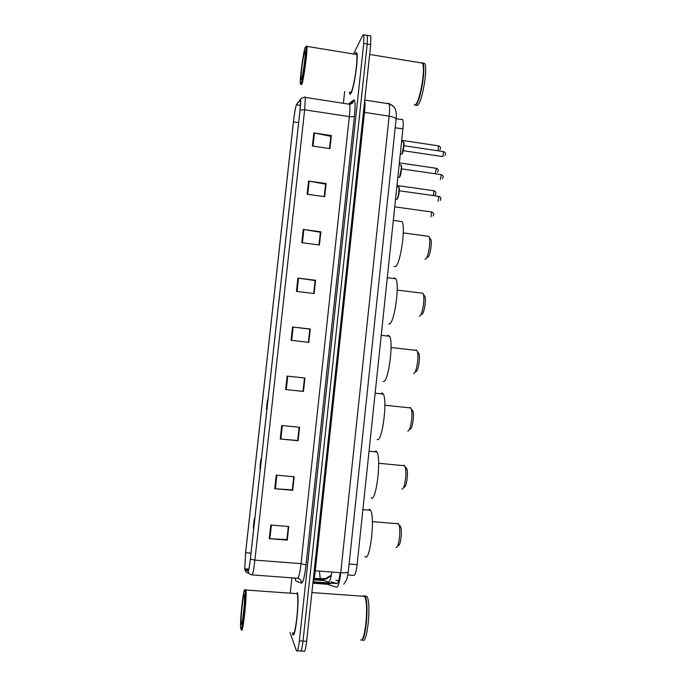<?xml version="1.0" encoding="UTF-8"?>
<svg xmlns="http://www.w3.org/2000/svg" width="686" height="686" viewBox="0 0 686 686"><rect width="100%" height="100%" fill="white"/><g stroke="black" fill="none" stroke-linecap="round" stroke-linejoin="round"><path stroke-width="1.03" d="M401.936 119.253L402.716 119.698C403.317 121.182 403.394 124.26 402.931 128.934L357.106 564.647C356.266 571.575 355.202 575.168 353.907 575.417L347.879 574.962M301.025 650.971L303.606 651.134C304.627 652.78 305.639 649.505 306.651 641.299L370.714 44.607L370.817 35.921L369.986 35.783M297.398 650.748L300.014 650.911C301 652.558 301.994 649.282 303.006 641.067L367.216 44.024L367.344 35.346L366.538 35.209M292.553 633.933C295.049 642.508 299.928 599.212 297.235 592.387L297.235 592.387C299.928 599.212 295.049 642.508 292.553 633.933L292.553 633.933M351.009 93.339C354.036 88.7 358.606 57.358 356.823 53.225C356.48 52.187 355.974 52.35 355.297 53.697L355.039 54.245L355.297 53.697C355.974 52.35 356.48 52.187 356.823 53.225C358.606 57.358 354.036 88.7 351.009 93.339C350.392 94.428 349.937 94.497 349.628 93.536C349.937 94.497 350.392 94.428 351.009 93.339M244.773 569.063L245.614 552.719L293.445 121.868C294.543 112.693 295.546 106.999 296.463 104.795L300.296 99.822L300.622 100.225L300.048 110.146L250.33 559.056C249.447 566.636 248.709 570.581 248.109 570.889L244.773 569.063M244.739 569.406L248.075 571.258C248.684 570.949 249.447 566.902 250.356 559.133L300.082 110.043C300.811 103.149 300.922 99.599 300.434 99.384L296.506 104.461C295.572 106.716 294.534 112.547 293.411 121.954L245.597 552.659L244.739 569.406M300.014 650.911C301 652.558 301.994 649.282 303.006 641.067L367.216 44.024L367.344 35.346L370.817 35.921M349.38 92.216L349.628 93.536L349.38 92.216M344.664 91.478L343.386 103.303M291.902 577.835L290.281 592.824M290.024 632.449L296.412 650.688C297.372 652.335 298.35 649.05 299.362 640.844L363.726 43.45L363.88 34.763L362.8 35.14L353.573 54.005M303.246 229.458L320.859 231.791L319.427 244.996L301.789 242.69L303.246 229.458L303.855 229.544L302.397 242.775M308.563 181.07L326.116 183.548L324.684 196.676L307.114 194.241L308.563 181.07L309.163 181.164L307.722 194.327M313.845 132.93L331.347 135.545L329.923 148.613L312.413 146.032L313.845 132.93L314.454 133.033L313.013 146.127M287.134 376.1L304.936 378.02L303.469 391.423L285.65 389.545L287.134 376.1L287.743 376.168L286.268 389.614L285.65 389.545M281.706 425.492L299.568 427.258L298.101 440.738L280.222 439.006L281.706 425.492M276.252 475.132L294.174 476.761L292.699 490.301L274.76 488.715L276.252 475.132M270.773 525.03L288.755 526.514L287.271 540.131L269.272 538.682L270.773 525.03M297.904 278.087L315.577 280.282L314.137 293.557L296.438 291.396L297.904 278.087L298.513 278.173L297.047 291.473M292.528 326.973L310.269 329.031L308.82 342.365L291.061 340.342L292.528 326.973L293.145 327.042L291.67 340.41M320.362 232.314L319.024 244.945M325.601 184.242L324.289 196.625M330.815 136.42L329.529 148.553M287.743 376.168L304.533 377.995L303.075 391.346L286.268 389.614M299.165 427.224L297.69 440.472M293.771 476.719L292.305 489.847L292.699 490.301M271.39 525.082L269.89 538.724L286.894 539.565L288.317 526.479L287.271 540.131M315.106 280.625L313.734 293.505L315.106 280.574L298.513 278.173M309.815 329.186L308.417 342.314L309.815 329.151L293.145 327.042M315.577 280.282L315.14 280.625M269.89 538.724L269.272 538.682M293.737 476.719L292.305 489.907L274.76 488.715M299.13 427.215L297.681 440.498L280.222 439.006M331.347 135.545L330.849 136.428M329.494 148.545L330.824 136.291L314.454 133.033M326.116 183.548L325.636 184.251M324.255 196.616L325.618 184.14L309.163 181.164M320.859 231.791L320.396 232.314M318.99 244.936L320.371 232.237L303.855 229.544M304.498 377.986L303.041 391.346M244.919 590.475L244.885 590.354C243.83 585.021 239.86 619.647 240.623 627.57L240.717 628.367C241.704 636.128 246.248 595.114 244.919 590.475M241.489 629.311C242.501 637.277 247.14 596.383 245.948 590.02L245.854 589.531L245.039 590.226M292.69 632.621C295.04 640.604 299.602 600.07 297.081 593.664L295.683 593.562M360.682 639.935C364.72 642.833 368.614 608.842 365.432 598.441L364.403 595.937L362.294 596.185M361.899 639.481C365.715 637.243 368.373 607.719 365.612 598.646L364.446 595.988M361.145 639.969C365.724 642.876 369.342 602.591 365.089 596.391L363.983 595.637M362.328 639.498C366.941 647.404 371.675 603.509 366.984 596.52L364.892 595.971M241.223 623.78L241.266 623.994C242.047 628.222 245.099 601.571 244.499 595.782L244.405 595.045C243.599 590.123 240.332 619.527 241.223 623.78M396.045 547.471C398.6 548.757 401.01 531.084 399.089 525.159L398.18 523.401L397.005 523.701M254.746 519.233L254.669 518.324C254.335 517.133 253.228 526.376 253.451 528.46L253.7 528.64M364.943 556.5C369.805 563.558 375.379 517.673 370.551 510.247L369.883 509.364L367.928 510.015M397.494 546.176L398.283 545.473C400.392 546.493 402.373 532.036 400.778 527.157L400.024 525.708M401.91 489.032C404.457 490.361 407.107 472.894 405.229 467.037L404.191 465.228L403.171 465.597M261.357 459.483L261.263 458.72C260.912 457.931 259.831 466.772 260.037 468.761L260.328 468.83M371.092 497.822C375.962 502.984 381.579 459.114 376.94 452.005L376.005 450.968L374.316 451.757M403.394 487.746L404.157 487.086C406.275 488.14 408.444 473.855 406.892 469.035L406.026 467.535M407.724 430.988C410.262 432.351 413.161 414.996 411.334 409.216L410.159 407.398L409.31 407.801M267.934 400.101L267.823 399.484C267.446 399.063 266.382 407.57 266.588 409.448L266.905 409.388M377.206 439.503C382.076 442.89 387.727 400.804 383.285 394.03L382.093 392.924L380.687 393.747M409.242 429.728L409.996 429.093C412.106 430.173 414.473 415.973 412.963 411.214L411.994 409.714M413.555 373.356L413.675 373.364C416.205 374.007 419.112 357.2 417.397 351.678L416.925 350.469L416.093 349.911L415.433 350.297M274.469 341.079L273.448 350.314M383.191 381.519L383.285 381.527C388.147 383.268 393.833 342.734 389.588 336.294L388.139 335.231L387.05 335.994M415.939 371.495C418.031 371.992 420.415 358.238 419 353.702L417.397 351.678M419.257 316.083L419.592 316.092C422.113 316.032 425.02 299.696 423.416 294.44L422.97 293.274L421.53 293.094M280.968 282.426L279.948 291.601M388.662 323.826L389.322 323.903C394.193 324.092 399.904 284.922 395.848 278.808L394.15 277.89L393.395 278.499M421.839 314.248C423.939 314.179 426.315 300.811 424.994 296.481L423.914 295.083M424.977 259.214L425.474 259.154C427.987 258.442 430.902 242.51 429.402 237.485L428.973 236.37L427.592 236.181M287.425 224.125L286.414 233.249M394.116 266.468L395.333 266.622C400.195 265.362 405.932 227.358 402.073 221.578L399.715 221.252M427.712 257.344C429.805 256.736 432.189 243.702 430.945 239.568L429.95 238.222M305.081 47.591C303.255 52.728 299.833 78.418 300.331 83.229C300.425 84.515 300.691 84.567 301.12 83.392C303.006 78.804 306.874 48.938 305.845 46.768L305.081 47.591M301.085 84.635L301.866 84.361C303.769 79.79 307.705 50.138 306.891 46.374L306.145 46.545M349.843 92.293L351.146 92.096C353.985 87.714 358.264 58.37 356.591 54.503L355.511 54.323M414.31 105.112L415.845 104.341C419.901 100.216 424.994 72.193 422.996 64.604L422.507 63.121L420.681 62.82M415.424 104.787L416.068 104.169C420.089 100.079 425.131 72.347 423.151 64.836L422.027 62.666M414.696 105.164L416.248 104.401C420.758 99.873 426.023 67.648 422.919 63.189L422.122 62.589M415.888 104.795C416.445 105.79 417.174 105.755 418.066 104.684C422.619 100.165 427.893 67.957 424.763 63.489L422.91 63.172M301.6 79.062C302.92 75.777 305.647 55.583 305.253 51.896C305.176 50.858 304.961 50.867 304.61 51.913C303.109 56.046 300.322 77.81 301.077 79.525L301.6 79.062M305.133 55.952L304.944 58.233M319.427 571.112L320.268 578.958L320.842 579.696L314.051 579.19M331.364 575.048L331.312 575.108C328.508 578.358 325.018 579.884 320.842 579.696L328.517 581.968C329.683 581.994 330.806 578.692 331.887 572.047M349.123 564.029L357.106 564.647M395.187 127.75L402.931 128.934M326.373 582.766L327.205 584.249L313.039 583.211M306.651 641.299L299.362 640.844M370.714 44.607L363.726 43.45M331.844 583.169L327.205 584.249L336.646 587.216C338.249 586.993 339.613 582.165 340.745 572.716L315.286 570.803C314.617 576.832 313.794 581.171 312.816 583.82M348.299 571.755L348.291 571.841C347.776 572.699 345.264 572.99 340.745 572.716L389.134 116.157L364.48 112.367L315.286 570.803L314.222 570.778M396.062 119.45L396.079 119.338C395.805 117.992 393.49 116.929 389.134 116.157C389.759 109.906 389.717 105.79 389.005 103.818L388.002 103.252M364.712 100.456C365.149 102.66 365.072 106.63 364.48 112.367L363.46 112.118M388.782 103.406L392.898 105.858M331.184 581.874L336.929 583.546C338.147 583.4 339.21 579.773 340.119 572.673M337.109 583.554L313.451 581.822M323.638 580.519L313.922 579.799M245.614 552.719L250.99 553.139M249.061 573.367L248.666 573.17C246.643 572.896 245.374 571.738 244.885 569.706M300.082 110.043L304.653 109.803L254.892 560.119L250.356 559.133M304.593 97.292L304.893 96.906L305.33 97.412L304.653 109.803L349.346 116.629C349.997 110.335 350.074 106.21 349.594 104.263L348.411 104.083M252.139 574.902L297.518 578.255C298.744 577.946 299.911 573.076 301.025 563.643L254.892 560.119C253.786 569.629 252.834 574.551 252.045 574.894C249.918 574.602 248.589 573.393 248.075 571.258M296.506 104.461L297.767 102.814M349.071 103.629L353.693 99.976C355.245 99.504 355.485 104.881 354.405 116.097L306.016 564.912C304.601 576.755 303.109 582.834 301.531 583.16L295.898 581.059L294.92 578.058M306.016 564.912L301.025 563.643L349.346 116.629C352.012 116.963 353.702 116.783 354.405 116.097M301.531 583.16C301.506 580.356 300.168 578.727 297.518 578.255M295.898 581.059L295.083 578.075M300.434 99.384L301.077 98.595C303.666 97.258 305.09 96.863 305.33 97.412L349.594 104.263C351.618 104.032 352.844 103.192 353.281 101.751L353.693 99.976M296.463 104.795L300.494 105.412M293.445 121.868L298.659 122.648M244.919 569.354L248.701 569.637M282.323 425.552L280.84 439.057M276.87 475.184L275.378 488.766M431.005 216.81L431.691 211.983M433.458 195.579L433.895 190.759M435.473 173.104L436.227 168.284M438.045 150.723L438.56 145.852M396.302 199.266L396.791 199.334C398.112 198.486 399.638 188.418 398.677 186.892L398.06 186.798M438.105 201.307L438.834 196.368M398.763 187.115C400.067 187.029 398.669 198.04 397.254 198.974M400.418 164.889L399.166 164.726M398.557 177.365L399.098 177.442C400.418 176.456 401.945 166.484 400.993 164.992L401.602 167.393L399.509 177.237M441.098 174.621L401.55 168.885M440.318 179.569L441.381 174.673C444.485 176.654 442.736 177.082 442.539 178.712M401.087 165.223C402.373 165.12 400.967 176.01 399.552 177.082M400.281 154.084L401.533 154.264C402.854 153.132 404.38 143.263 403.454 141.796L402.871 141.71M403.222 150.706L442.959 156.597L443.473 151.606M403.548 142.045C404.809 141.925 403.402 152.686 401.987 153.913M331.355 575.117L325.55 578.598L314.179 578.512M396.139 118.687L402.716 119.698M331.141 583.117L326.622 583.529L313.245 582.551M343.875 584.129L346.807 579.464L348.291 571.841L396.079 119.338C396.439 115.831 396.379 113.044 395.882 110.969C394.622 108.705 396.722 107.968 389.005 103.818L364.763 100.036M321.185 579.79L314.034 579.267M338.592 580.913L335.96 580.202M244.722 568.771L248.838 569.08M363.88 34.763L367.344 35.346M353.247 101.442L350.375 103.68M244.885 590.354L245.854 589.531M241.858 623.488L241.266 623.994M366.984 596.52L365.089 596.391M364.669 596.357L311.881 592.575M297.081 593.664L245.948 590.02M370.551 510.247L362.894 509.578M398.549 523.83L372.369 521.617M400.778 527.157L399.089 525.159M376.94 452.005L369.025 451.251M404.714 465.743L378.646 463.282M406.892 469.035L405.229 467.037M383.285 394.03L375.139 393.164M410.837 407.956L384.872 405.246M412.963 411.214L411.334 409.216M389.588 336.294L381.219 335.317M416.925 350.469L391.054 347.51M395.848 278.808L387.281 277.727M422.97 293.274L397.194 290.067M424.994 296.481L423.416 294.44M402.073 221.578L393.31 220.386M428.973 236.37L403.274 232.914M430.945 239.568L429.402 237.485M301.566 79.156L301.077 79.525M424.763 63.489L422.919 63.189M422.507 63.121L369.651 54.451M356.591 54.503L306.891 46.374M305.845 46.768L306.822 46.031M394.733 206.863L431.966 212.025C434.993 213.963 433.372 214.306 433.098 215.996M396.98 185.503L434.169 190.794C437.196 192.723 435.524 193.126 435.301 194.747M399.355 162.891L436.502 168.319C439.537 170.257 437.805 170.72 437.642 172.255M401.73 140.33L438.826 145.895C441.87 147.85 440.095 148.262 439.975 149.814M397.203 199.129C398.686 195.982 399.381 192.56 399.286 188.873L398.677 186.892L396.86 186.635M440.283 200.466C440.523 198.829 442.238 198.374 439.134 196.41L399.252 190.768M401.945 154.058L404.054 144.257L403.454 141.796L401.61 141.522M444.922 155.671C445.068 154.144 446.869 153.613 443.765 151.649L403.994 145.715"/></g></svg>
